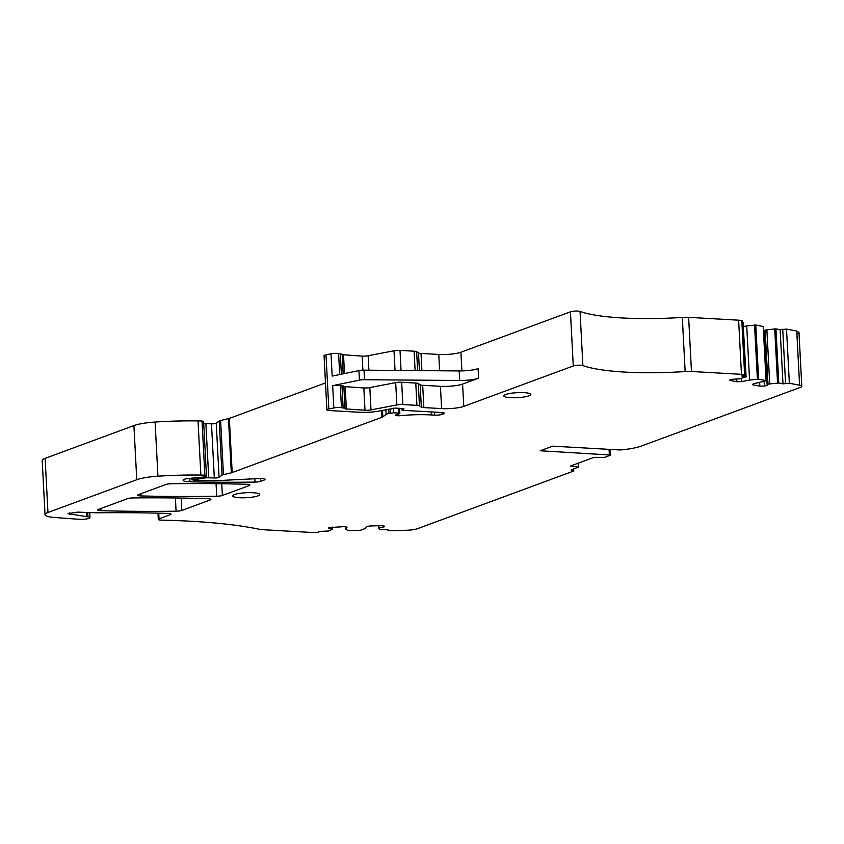 <?xml version="1.0" encoding="UTF-8"?>
<svg xmlns="http://www.w3.org/2000/svg" width="844" height="844" viewBox="0 0 844 844"><rect width="100%" height="100%" fill="white"/><g stroke="black" fill="none" stroke-linecap="round" stroke-linejoin="round"><path stroke-width="1.27" d="M158.735 513.173L159.031 518.849L170.266 514.703A5.412 0.992 177 0 0 170.994 514.154A5.412 0.992 177 0 0 167.734 513.416A378.618 69.778 177 0 0 96.543 512.804L77.69 512.129L67.953 513.669L87.945 516.844A7.037 1.298 177 0 1 89.991 517.646A7.037 1.298 177 0 1 86.299 518.986A7.037 1.298 177 0 1 79.051 519.292L54.596 517.488A21.638 3.988 177 0 1 45.038 514.703A21.638 3.988 177 0 1 47.96 512.508L136.76 479.74A27.04 4.98 177 0 1 157.933 476.195A102.768 18.937 177 0 1 200.872 475.066A50.84 9.368 177 0 1 204.86 475.161L206.442 475.531L206.485 477.757L214.323 477.957A3.249 0.601 177 0 0 219.081 477.356L222.046 475.172A5.412 0.992 177 0 1 223.449 474.655L231.319 472.809A5.412 0.992 177 0 0 232.184 472.556L381.741 417.369A10.814 1.994 177 0 0 382.828 416.83L386.109 414.415A10.814 1.994 177 0 1 388.915 413.381L393.599 412.8L398.484 413.075L399.834 413.433L398.959 413.855A10.814 1.994 177 0 0 395.783 415.005L395.256 415.501L398.653 415.807A43.276 7.976 177 0 1 431.516 414.953L434.681 415.132A5.412 0.992 177 0 0 442.066 414.393L443.691 413.792A5.412 0.992 177 0 0 444.419 413.243A5.412 0.992 177 0 0 441.728 412.526L403.147 410.342L401.797 409.984L403.97 408.823L395.614 408.074L378.893 411.07A17.313 3.186 177 0 1 359.723 412.273L329.582 410.564A5.412 0.992 177 0 1 326.892 409.846A5.412 0.992 177 0 1 328.833 408.971L333.844 407.947A5.412 0.992 177 0 1 341.451 407.684L343.139 407.968A8.113 1.498 177 0 1 345.017 408.823A8.113 1.498 177 0 1 345.017 408.844L364.998 410.258A5.412 0.992 177 0 0 370.991 409.889L396.849 404.93A5.412 0.992 177 0 1 402.841 404.55L416.936 405.352A5.412 0.992 177 0 1 419.468 405.837L421.335 407.103A5.412 0.992 177 0 0 423.857 407.589L441.612 408.591A16.226 2.986 177 0 0 463.757 406.386L573.276 365.969A5.412 0.992 177 0 1 578.235 365.22A5.412 0.992 177 0 1 582.877 365.579A102.768 18.937 177 0 0 607.142 370.569A102.768 18.937 177 0 0 685.149 371.56A10.814 1.994 177 0 1 691.468 371.497L741.465 374.325A10.814 1.994 177 0 1 744.63 374.683L745.315 374.979L742.477 320.825M572.253 465.392L572.295 466.162L570.428 466.057L594.007 457.353L604.768 457.364L610.697 455.032L540.202 450.759L552.683 446.159L618.399 449.884A5.412 0.992 177 0 0 622.693 449.757A32.452 5.982 177 0 0 641.229 446.096L800.344 387.375A10.814 1.994 177 0 0 801.8 386.278A10.814 1.994 177 0 0 799.584 385.202L789.351 383.239L782.989 383.83L780.151 329.677L775.942 328.875L766.89 329.772L769.728 383.925L778.78 383.028L775.942 328.875M782.989 383.83L778.78 383.028M766.89 329.772L765.17 330.109L768.008 384.252L769.728 383.925M768.008 384.252L767.143 385.486L764.305 331.333L765.17 330.109M767.143 385.486L764.358 386.024L764.115 381.456M763.693 331.46L764.305 331.333M764.358 386.024L759.811 386.141L759.632 382.659M763.25 326.67L766.278 380.697L753.207 383.893L752.605 384.758L759.811 386.141M766.278 380.697L758.608 379.167L749.567 380.064L746.729 325.921L743.469 326.544M763.44 326.554L755.77 325.014L746.729 325.921M749.567 380.064L741.401 381.636L741.243 378.46M741.401 381.636L736.865 381.752L736.717 378.872M743.079 322.819L746.107 376.846L739.481 378.798L730.26 379.505L729.649 380.37L736.865 381.752M746.107 376.846L741.676 375.928L745.315 374.979M743.269 322.693L742.562 322.492M741.412 321.279L741.918 320.562L738.627 320.182L688.63 317.344A10.814 1.994 177 0 0 682.311 317.407L685.149 371.56M326.892 409.846L324.054 355.693A5.412 0.992 177 0 1 325.995 354.818L331.006 353.794A5.412 0.992 177 0 1 338.613 353.531L340.301 353.826A8.113 1.498 177 0 1 342.179 354.67A8.113 1.498 177 0 0 342.179 354.67L362.16 356.105A5.412 0.992 177 0 0 368.153 355.735L394.011 350.777A5.412 0.992 177 0 1 400.003 350.408L414.098 351.199A5.412 0.992 177 0 1 416.63 351.695L418.497 352.95A5.412 0.992 177 0 0 421.019 353.436L438.774 354.448A16.226 2.986 177 0 0 460.919 352.233L570.438 311.816A5.412 0.992 177 0 1 575.397 311.067A5.412 0.992 177 0 1 580.039 311.425A102.768 18.937 177 0 0 604.304 316.426A102.768 18.937 177 0 0 682.311 317.407M359.428 380.159L332.673 385.645A5.412 0.992 177 0 1 340.28 385.392L341.968 385.676A8.113 1.498 177 0 1 343.856 386.52A8.113 1.498 177 0 1 343.856 386.541L363.827 387.966A5.412 0.992 177 0 0 369.82 387.586L395.688 382.627A5.412 0.992 177 0 1 401.67 382.258L415.776 383.06A5.412 0.992 177 0 1 418.297 383.545L420.164 384.801A5.412 0.992 177 0 0 422.686 385.297L440.441 386.299A16.226 2.986 177 0 0 462.586 384.094L478.601 378.175A16.226 2.986 177 0 1 459.674 380.486L364.524 379.716A5.412 0.992 177 0 0 359.428 380.159L358.922 370.611L332.177 376.086L331.006 353.794M203.72 423.593L211.485 423.804A3.249 0.601 177 0 0 216.243 423.203L219.208 421.019A5.412 0.992 177 0 1 220.611 420.502L228.481 418.656A5.412 0.992 177 0 0 229.346 418.413L325.478 382.933M195.27 477.683L195.819 479.223L206.485 477.757M195.354 479.192L192.137 479.582L193.17 480.099L212.994 480.626A16.226 2.986 177 0 0 219.187 480.542L258.232 478.58A5.412 0.992 177 0 1 260.933 478.58L262.516 478.664A5.412 0.992 177 0 1 265.206 479.381A5.412 0.992 177 0 1 264.478 479.93L260.743 481.312A5.412 0.992 177 0 1 255.004 482.082A378.618 69.778 177 0 1 189.963 481.808A10.814 1.994 177 0 1 183.159 480.31A10.814 1.994 177 0 1 184.562 479.234A5.412 0.992 177 0 1 187.189 478.685L204.649 476.923L206.347 475.668M203.51 421.525L202.022 421.008A50.84 9.368 177 0 0 198.034 420.913A102.768 18.937 177 0 0 155.096 422.042A27.04 4.98 177 0 0 133.922 425.587L45.122 458.355A21.638 3.988 177 0 0 42.2 460.55L45.038 514.703M159.031 518.849A5.412 0.992 177 0 0 158.303 519.398A5.412 0.992 177 0 0 161.732 520.147A216.359 39.879 177 0 1 197.749 521.666A216.359 39.879 177 0 1 259.435 529.293A10.814 1.994 177 0 0 262.822 529.694L312.818 532.522A10.814 1.994 177 0 0 316.806 532.575L320.488 531.372L328.485 531.024L332.072 529.462L332.251 526.983M332.357 529.051L328.421 528.302L328.886 527.627L344.31 526.624L347.084 527.162L345.723 529.104L345.607 526.878M345.723 529.104L348.139 530.654L360.293 530.338L364.998 528.608L366.359 526.656L370.01 525.96L381.783 525.654L384.569 526.192L384.104 526.856L384.062 526.097M378.829 525.738L378.935 527.848L384.104 526.856M378.935 527.848L378.523 525.738M378.65 528.26L380.148 529.694L387.945 529.631L387.491 530.317L389.833 530.686L406.544 530.254A10.814 1.994 177 0 0 417.316 528.734L573.013 471.268A5.412 0.992 177 0 0 573.741 470.72A5.412 0.992 177 0 0 571.05 470.002L578.362 467.112L572.295 466.162M578.151 463.208L578.362 467.112M529.009 395.825A13.525 2.49 177 0 0 530.834 394.464A13.525 2.49 177 0 0 520.78 392.576A13.525 2.49 177 0 0 505.651 394.507A13.525 2.49 177 0 0 503.826 395.878A13.525 2.49 177 0 0 513.88 397.756A13.525 2.49 177 0 0 529.009 395.825M222.373 495.47L249.191 485.574A5.412 0.992 177 0 0 249.919 485.026A5.412 0.992 177 0 0 246.659 484.287A378.618 69.778 177 0 0 171.638 483.728A5.412 0.992 177 0 0 165.878 484.498L138.395 494.647A5.412 0.992 177 0 0 137.656 495.196A5.412 0.992 177 0 0 141.001 495.934A378.618 69.778 177 0 0 216.718 496.24A5.412 0.992 177 0 0 222.373 495.47L221.761 483.749M257.884 495.892A13.525 2.49 -3 0 1 242.755 497.812A13.525 2.49 -3 0 1 232.701 495.934A13.525 2.49 -3 0 1 234.526 494.563A13.525 2.49 -3 0 1 249.655 492.643A13.525 2.49 -3 0 1 259.709 494.521A13.525 2.49 -3 0 1 257.884 495.892M100.995 510.673A378.618 69.778 177 0 0 176.079 511.211A5.412 0.992 177 0 0 181.819 510.441L210.145 499.986A5.412 0.992 177 0 0 210.873 499.437A5.412 0.992 177 0 0 207.687 498.698A378.618 69.778 177 0 0 133.278 497.918A5.412 0.992 177 0 0 127.444 498.688L98.463 509.386A5.412 0.992 177 0 0 97.735 509.934A5.412 0.992 177 0 0 100.995 510.673L100.879 508.489M364.524 379.716L364.017 370.168L459.178 370.938A16.226 2.986 177 0 0 478.105 368.628L478.601 378.175M364.017 370.168A5.412 0.992 177 0 0 358.922 370.611M796.747 331.048L796.915 334.235L798.857 332.441L796.747 331.048L786.513 329.086L780.151 329.677M798.962 332.125L799.015 333.095M69.757 512.741L69.841 514.407M86.415 512.624L86.637 516.676M87.723 512.698L87.945 516.844M774.718 328.865L777.556 383.018M763.219 326.438L766.057 380.591M758.608 379.167L755.77 325.014M754.557 325.014L757.395 379.167M743.047 322.587L745.885 376.73M688.63 317.344L691.468 371.497M580.039 311.425L582.877 365.579M570.438 311.816L573.276 365.969M462.586 384.094L463.757 406.386M440.441 386.299L441.612 408.591M422.686 385.297L423.857 407.589M420.164 384.801L421.335 407.103M418.297 383.545L419.468 405.837M415.776 383.06L416.936 405.352M401.67 382.258L402.841 404.55M395.688 382.627L396.849 404.93M369.82 387.586L370.991 409.889M363.827 387.966L364.998 410.258M345.196 386.911L346.367 409.203M343.856 386.541L345.017 408.802L343.856 386.52M341.968 385.676L343.139 407.968M340.28 385.392L341.451 407.684M332.673 385.645L333.844 407.947M325.995 354.818L328.833 408.971M402.008 408.433L402.082 409.741M443.638 412.779L443.691 413.792M441.971 412.537L442.066 414.393M434.523 412.115L434.681 415.132M431.358 411.935L431.516 414.953M398.558 413.95L398.653 415.807M398.231 408.222L398.484 413.075M393.357 408.148L393.599 412.8M390.128 408.918L390.339 413.043M388.704 409.192L388.915 413.381M385.866 409.741L386.109 414.415M382.49 410.384L382.828 416.83M381.382 410.595L381.741 417.369M229.346 418.413L232.184 472.556M228.481 418.656L231.319 472.809M220.611 420.502L223.449 474.655M219.208 421.019L222.046 475.172M216.243 423.203L219.081 477.356M211.485 423.804L214.323 477.957M205.883 423.488L208.721 477.641M198.519 477.335L198.604 479.065M195.734 477.62L195.819 479.223M192.327 478.052L192.4 479.487M192.052 478.084L192.137 479.582M264.425 478.917L264.478 479.93M260.596 478.559L260.743 481.312M254.825 478.748L255.004 482.082M189.784 478.369L189.963 481.808M202.022 421.008L204.86 475.161M198.034 420.913L200.872 475.066M155.096 422.042L157.933 476.195M133.922 425.587L136.76 479.74M45.122 458.355L47.96 512.508M170.214 513.69L170.266 514.703M609.073 449.356L609.357 454.673M249.138 484.561L249.191 485.574M216.064 483.675L216.718 496.24M140.885 493.729L141.001 495.934M175.383 497.971L176.079 511.211M210.093 498.973L210.145 499.986M181.165 498.055L181.819 510.441M460.919 352.233L461.9 370.906M438.774 354.448L439.629 370.78M421.019 353.436L421.916 370.632M418.497 352.95L419.415 370.611M416.63 351.695L417.622 370.6M414.098 351.199L415.121 370.579M400.003 350.408L401.058 370.463M394.011 350.777L395.045 370.411M368.153 355.735L368.902 370.199M362.16 356.105L362.899 370.178M343.529 355.05L344.5 373.565M342.179 354.691L343.181 373.829L342.179 354.67M340.301 353.826L341.366 374.208M338.613 353.531L339.71 374.546M459.178 370.938L459.674 380.486M387.48 529.642L387.512 530.243M741.792 320.53L744.63 374.683M741.918 320.562L744.756 374.715M738.627 320.182L741.465 374.325M796.915 334.235L799.584 385.202M786.513 329.086L789.351 383.239M782.726 329.192L785.564 383.334M401.712 408.412L401.797 409.984M399.56 408.296L399.834 413.433M191.757 478.115L191.841 479.803M203.604 421.378L206.442 475.531M89.728 512.804L89.991 517.646M157.976 513.152L158.303 519.398M573.646 468.853L573.741 470.72M610.402 449.43L610.697 455.032M387.491 530.317L387.459 529.642M799.015 333.201L801.8 386.278"/></g></svg>
